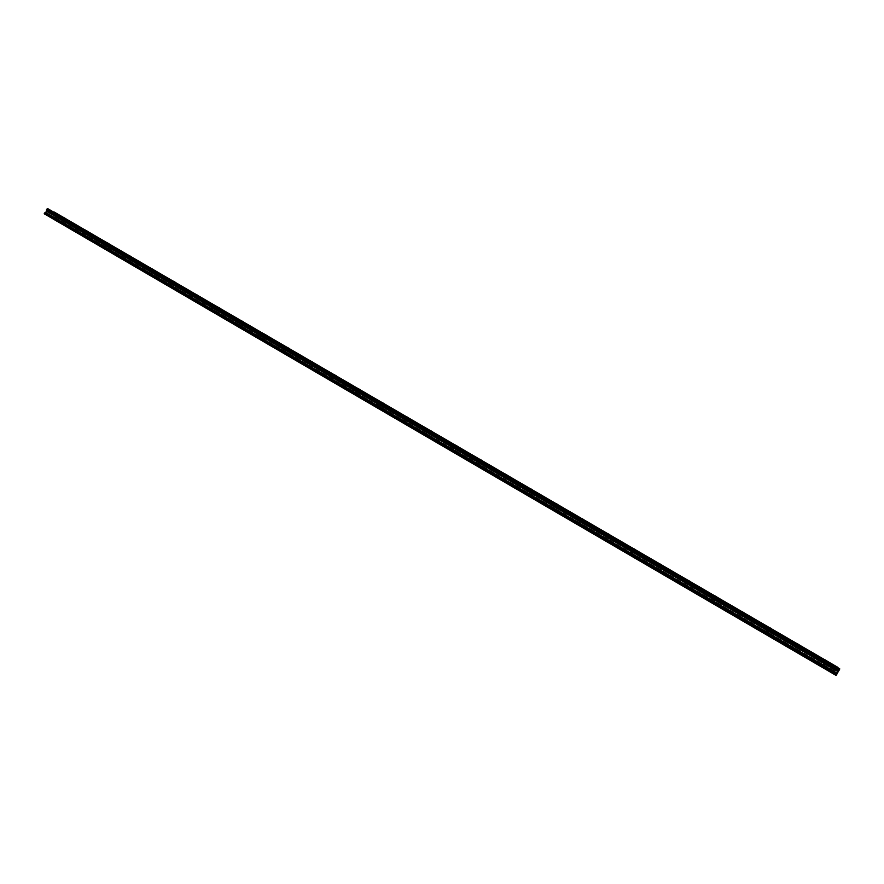 <?xml version="1.0" encoding="UTF-8"?>
<svg xmlns="http://www.w3.org/2000/svg" width="884" height="884" viewBox="0 0 884 884"><rect width="100%" height="100%" fill="white"/><g stroke="black" fill="none" stroke-linecap="round" stroke-linejoin="round"><path stroke-width="0.66" stroke-dasharray="4.42 3.31" d="M62.897 220.569L64.444 221.42L62.897 220.569M61.228 223.508L62.775 224.37L61.228 223.508M823.711 663.111L822.407 662.304L823.711 663.111M821.755 666.448L820.451 665.63L821.755 666.448M795.821 646.889L794.561 646.105L795.821 646.889M793.876 650.215L792.616 649.42L793.876 650.215M768.185 630.811L766.958 630.049L768.185 630.811M766.251 634.126L765.036 633.353L766.251 634.126M740.792 614.888L739.61 614.148L740.792 614.888M738.88 618.181L737.698 617.43L738.88 618.181M713.653 599.098L711.874 598.004L713.653 599.098M711.742 602.38L710.603 601.65L711.742 602.38M686.757 583.451L685.653 582.755L686.757 583.451M684.857 586.711L683.752 586.015L684.857 586.711M660.094 567.948L658.392 566.898L660.083 567.959M658.204 571.197L659.331 571.815L658.204 571.197M633.673 552.577L635.43 553.572L633.673 552.577M631.795 555.815L632.922 556.445L631.795 555.815M607.485 537.339L609.242 538.345L607.485 537.339M605.606 540.566L606.755 541.207L605.606 540.566M581.517 522.234L582.678 522.886L581.517 522.234M579.661 525.45L580.821 526.102L579.661 525.45M555.782 507.272L556.964 507.924L555.782 507.272M553.937 510.466L555.108 511.118L553.937 510.466M530.267 492.432L531.472 493.095L530.267 492.432M528.433 495.615L529.626 496.278L528.433 495.615M504.985 477.714L506.189 478.388L504.985 477.714M503.151 480.885L504.366 481.559L503.151 480.885M479.913 463.128L481.139 463.813L479.913 463.128M478.089 466.288L479.316 466.973L478.089 466.288M455.05 448.674L456.299 449.37L455.05 448.674M453.238 451.823L454.486 452.509L453.238 451.823M430.409 434.342L431.668 435.038L430.409 434.342M428.607 437.469L429.867 438.177L428.607 437.469M405.966 420.121L407.248 420.839L405.966 420.121M404.176 423.248L405.458 423.955L404.176 423.248M381.744 406.032L383.037 406.751L381.744 406.032M379.954 409.137L381.258 409.856L379.954 409.137M357.722 392.054L359.026 392.783L357.722 392.054M355.943 395.159L357.258 395.877L355.943 395.159M333.898 378.197L335.224 378.938L333.898 378.197M332.13 381.28L333.456 382.021L332.13 381.28M310.273 364.462L311.621 365.214L310.273 364.462M308.516 367.534L309.864 368.285L308.516 367.534M286.847 350.837L288.217 351.589L286.847 350.837M285.101 353.898L286.46 354.65L285.101 353.898M263.62 337.323L265.001 338.086L263.62 337.323M261.874 340.373L263.255 341.136L261.874 340.373M240.581 323.92L241.973 324.693L240.581 323.92M238.846 326.958L240.249 327.732L238.846 326.958M217.729 310.627L219.144 311.411L217.729 310.627M216.005 313.654L217.42 314.439L216.005 313.654M195.066 297.444L196.502 298.239L195.066 297.444M193.353 300.461L194.789 301.256L193.353 300.461M172.59 284.372L174.037 285.178L172.59 284.372M170.877 287.377L172.336 288.184L170.877 287.377M150.291 271.399L151.761 272.217L150.291 271.399M148.589 274.394L150.07 275.211L148.589 274.394M128.18 258.537L129.672 259.366L128.18 258.537M126.489 261.52L127.981 262.349L126.489 261.52M106.246 245.774L107.749 246.614L106.246 245.774M104.555 248.747L106.069 249.586L104.555 248.747M84.477 233.122L86.013 233.973L84.477 233.122M82.809 236.083L84.334 236.923L82.809 236.083M58.256 218.16L55.791 216.79L58.256 218.16M824.894 664.138L826.96 665.431L824.894 664.138M796.76 647.773L798.76 649.022L796.76 647.773M768.881 631.563L770.826 632.778L768.881 631.563M741.267 615.496L743.146 616.667L741.267 615.496M713.896 599.573L715.709 600.711L713.896 599.573M686.769 583.794L688.525 584.899L686.769 583.794M659.884 568.158L658.105 567.163L659.884 568.158M633.242 552.655L631.441 551.649L633.242 552.655M606.844 537.295L605.021 536.279L606.844 537.295M580.666 522.068L578.821 521.041L580.666 522.068M554.732 506.974L552.854 505.935L554.732 506.974M529.019 492.023L527.118 490.963L529.019 492.023M503.526 477.194L501.604 476.122L503.526 477.194M478.255 462.498L476.31 461.404L478.255 462.498M453.205 447.923L451.227 446.818L453.205 447.923M428.375 433.469L426.375 432.353L428.375 433.469M403.756 419.149L401.723 418.022L403.756 419.149M379.346 404.949L377.28 403.8L379.346 404.949M355.136 390.872L353.059 389.711L355.136 390.872M331.146 376.916L329.025 375.733L331.146 376.916M307.345 363.07L305.201 361.876L307.345 363.07M283.753 349.346L281.576 348.13L283.753 349.346M260.349 335.732L258.15 334.506L260.349 335.732M237.144 322.229L234.923 320.991L237.144 322.229M214.138 308.847L211.884 307.588L214.138 308.847M191.32 295.565L189.032 294.295L191.32 295.565M168.678 282.405L166.369 281.112L168.678 282.405M146.236 269.344L143.893 268.04L146.236 269.344M123.97 256.393L121.594 255.078L123.97 256.393M101.881 243.542L99.483 242.205L101.881 243.542M79.98 230.801L77.549 229.453L79.98 230.801M64.234 221.254L61.803 219.906L64.234 221.254M823.369 662.823L825.413 664.094L823.369 662.823M795.556 646.635L797.534 647.873L795.556 646.635M767.986 630.601L769.898 631.806L767.986 630.601M740.659 614.711L742.516 615.872L740.659 614.711M686.757 583.352L688.492 584.446L686.757 583.352M581.76 522.289L579.937 521.262L581.76 522.289M556.091 507.35L554.235 506.311L556.091 507.35M530.632 492.543L528.754 491.493L530.632 492.543M505.394 477.868L503.493 476.808L505.394 477.868M480.388 463.315L478.454 462.244L480.388 463.315M455.58 448.884L453.625 447.801L455.58 448.884M430.994 434.585L429.005 433.48L430.994 434.585M406.607 420.408L404.596 419.281L406.607 420.408M382.429 406.342L380.396 405.203L382.429 406.342M358.462 392.397L356.396 391.247L358.462 392.397M334.693 378.573L332.594 377.413L334.693 378.573M311.113 364.86L309.002 363.678L311.113 364.86M287.742 351.257L285.598 350.064L287.742 351.257M264.559 337.776L262.382 336.572L264.559 337.776M241.564 324.406L239.365 323.179L241.564 324.406M218.757 311.135L216.536 309.897L218.757 311.135M196.137 297.985L193.883 296.726L196.137 297.985M173.706 284.935L171.419 283.665L173.706 284.935M151.462 271.996L149.142 270.703L151.462 271.996M129.384 259.156L127.042 257.852L129.384 259.156M107.494 246.415L105.119 245.1L107.494 246.415M85.77 233.785L83.372 232.459L85.77 233.785M56.896 217.453L58.454 218.326L56.896 217.453M55.206 220.436L56.775 221.298L55.206 220.436M825.236 664.436L823.921 663.619L825.236 664.436M823.258 667.807L821.943 666.989L823.258 667.807M797.036 648.038L795.755 647.243L797.036 648.038M795.07 651.386L793.799 650.591L795.07 651.386M769.091 631.784L767.853 631.01L769.091 631.784M767.135 635.121L765.909 634.347L767.135 635.121M741.4 615.673L740.206 614.921L741.4 615.673M739.455 618.999L738.262 618.247L739.455 618.999M713.963 599.706L712.802 598.987L713.963 599.706M712.029 603.021L710.88 602.291L712.029 603.021M686.769 583.893L685.653 583.186L686.769 583.893M684.846 587.186L683.73 586.479L684.846 587.186M659.829 568.213L660.956 568.843L659.829 568.213M657.917 571.495L659.044 572.136L657.917 571.495M631.22 555.948L632.369 556.588L631.22 555.948M606.656 537.284L607.816 537.925L606.656 537.284M604.766 540.544L605.927 541.185L604.766 540.544M580.423 522.024L581.595 522.676L580.423 522.024M578.534 525.262L579.716 525.925L578.534 525.262M554.423 506.897L555.605 507.56L554.423 506.897M552.544 510.123L553.738 510.786L552.544 510.123M528.643 491.902L529.847 492.576L528.643 491.902M526.787 495.117L527.991 495.791L526.787 495.117M503.095 477.04L504.322 477.725L503.095 477.04M501.25 480.244L502.477 480.929L501.25 480.244M477.769 462.31L479.017 462.995L477.769 462.31M475.935 465.492L477.172 466.188L475.935 465.492M452.663 447.702L453.923 448.398L452.663 447.702M450.84 450.884L452.089 451.58L450.84 450.884M427.779 433.215L429.049 433.933L427.779 433.215M425.955 436.387L427.226 437.094L425.955 436.387M403.104 418.861L404.397 419.591L403.104 418.861M401.292 422.022L402.585 422.74L401.292 422.022M378.639 404.629L379.943 405.358L378.639 404.629M376.838 407.778L378.142 408.507L376.838 407.778M354.385 390.518L355.711 391.258L354.385 390.518M352.594 393.656L353.92 394.386L352.594 393.656M330.329 376.529L331.677 377.28L330.329 376.529M328.55 379.645L329.898 380.396L328.55 379.645M306.483 362.661L307.853 363.423L306.483 362.661M304.715 365.766L306.074 366.517L304.715 365.766M282.847 348.904L284.228 349.677L282.847 348.904M281.079 351.998L282.46 352.76L281.079 351.998M259.399 335.268L260.791 336.042L259.399 335.268M257.642 338.34L259.034 339.124L257.642 338.34M236.138 321.743L237.564 322.527L236.138 321.743M234.393 324.804L235.818 325.588L234.393 324.804M213.088 308.328L214.525 309.124L213.088 308.328M211.342 311.378L212.779 312.174L211.342 311.378M190.215 295.024L191.673 295.831L190.215 295.024M188.491 298.063L189.938 298.869L188.491 298.063M167.54 281.83L169.01 282.648L167.54 281.83M165.816 284.858L167.286 285.676L165.816 284.858M145.042 268.736L146.534 269.576L145.042 268.736M143.33 271.764L144.821 272.592L143.33 271.764M122.732 255.763L124.246 256.603L122.732 255.763M121.031 258.769L122.544 259.609L121.031 258.769M100.61 242.89L102.135 243.741L100.61 242.89M98.909 245.885L100.445 246.735L98.909 245.885M78.665 230.127L80.212 230.978L78.665 230.127M76.974 233.111L78.521 233.962L76.974 233.111M833.347 672.989L51.007 217.619L834.253 673.796L833.501 672.625L54.72 219.144L57.327 213.674M50.841 210.27L54.023 212.127M44.2 214.127L51.007 217.619M836.087 675.409L834.253 673.796M833.501 672.625L837.104 666.724M837.91 667.619L838.905 668.194M51.029 217.243L834.496 673.497M838.662 668.492L50.83 210.646M53.858 212.237L837.822 667.807M57.283 214.48L836.596 667.376M836.518 667.475L57.283 214.602M56.952 215.188L836.131 668.138M56.167 215.718L835.745 669.044M836.076 668.249L56.852 215.254M55.692 216.05L835.513 669.608M54.996 217.287L834.695 671.011M55.206 218.271L834.076 671.641M47.979 215.685L835.314 674.216M835.159 674.591L47.659 215.906M60.72 223.188L62.388 220.249M820.451 665.63L822.407 662.304M792.616 649.42L794.561 646.105M765.036 633.353L766.958 630.049M737.698 617.43L739.61 614.148M710.603 601.65L712.515 598.38M683.752 586.015L685.653 582.755M657.132 570.523L659.022 567.274M630.756 555.152L632.635 551.925M604.601 539.925L606.468 536.71M578.689 524.831L580.545 521.626M552.986 509.869L554.843 506.676M527.516 495.029L529.361 491.847M502.267 480.321L504.09 477.161M477.227 465.746L479.051 462.586M452.409 451.293L454.221 448.144M427.801 436.961L429.602 433.834M403.391 422.751L405.192 419.635M379.203 408.662L380.982 405.557M355.213 394.684L356.981 391.59M331.423 380.827L333.18 377.744M307.831 367.092L309.577 364.02M284.427 353.467L286.173 350.407M261.222 339.953L262.968 336.903M238.216 326.55L239.94 323.522M215.387 313.256L217.11 310.24M192.756 300.074L194.469 297.068M170.303 287.002L172.004 283.996M148.026 274.029L149.727 271.045M125.937 261.167L127.627 258.194M104.025 248.404L105.704 245.443M82.289 235.741L83.958 232.79M55.791 216.79L57.294 214.138M823.247 663.221L825.004 660.215M795.092 646.845L796.838 643.85M767.19 630.612L768.936 627.64M739.554 614.535L741.289 611.573M712.161 598.601L713.885 595.65M685.012 582.81L686.724 579.871M658.105 567.163L659.807 564.235M631.441 551.649L633.143 548.732M605.021 536.279L606.7 533.372M578.821 521.041L580.49 518.146M552.854 505.935L554.522 503.051M527.118 490.963L528.776 488.09M501.604 476.122L503.25 473.26M476.31 461.404L477.946 458.564M451.227 446.818L452.862 443.989M426.375 432.353L427.989 429.536M401.723 418.022L403.336 415.215M377.28 403.8L378.893 401.004M353.059 389.711L354.65 386.927M329.025 375.733L330.616 372.96M305.201 361.876L306.792 359.114M281.576 348.13L283.156 345.379M258.15 334.506L259.719 331.765M234.923 320.991L236.481 318.262M211.884 307.588L213.431 304.869M189.032 294.295L190.579 291.587M166.369 281.112L167.905 278.416M143.893 268.04L145.418 265.344M121.594 255.078L123.119 252.382M99.483 242.205L100.997 239.531M77.549 229.453L79.063 226.779M61.803 219.906L63.294 217.276M821.733 661.906L823.479 658.934M793.898 645.718L795.633 642.756M766.306 629.662L768.03 626.723M738.969 613.761L740.681 610.833M711.874 598.004L713.576 595.087M685.012 582.379L686.713 579.473M658.392 566.898L660.083 564.003M632.016 551.55L633.684 548.666M605.86 536.345L607.529 533.472M579.937 521.262L581.595 518.4M554.235 506.311L555.881 503.471M528.754 491.493L530.389 488.653M503.493 476.808L505.129 473.979M478.454 462.244L480.078 459.426M453.625 447.801L455.238 444.995M429.005 433.48L430.618 430.685M404.596 419.281L406.198 416.508M380.396 405.203L381.987 402.441M356.396 391.247L357.987 388.485M332.594 377.413L334.174 374.661M309.002 363.678L310.571 360.937M285.598 350.064L287.156 347.335M262.382 336.572L263.94 333.854M239.365 323.179L240.912 320.472M216.536 309.897L218.072 307.201M193.883 296.726L195.419 294.041M171.419 283.665L172.944 280.99M149.142 270.703L150.656 268.04M127.042 257.852L128.556 255.189M105.119 245.1L106.621 242.448M83.372 232.459L84.875 229.818M54.709 220.105L56.388 217.132M821.943 666.989L823.921 663.619M793.799 650.591L795.755 647.243M765.909 634.347L767.853 631.01M738.262 618.247L740.206 614.921M710.88 602.291L712.802 598.987M683.73 586.479L685.653 583.186M656.834 570.821L658.746 567.539M630.17 555.285L632.071 552.025M603.75 539.892L605.639 536.643M577.561 524.643L579.44 521.405M551.594 509.527L553.461 506.289M525.87 494.532L527.726 491.316M500.355 479.68L502.2 476.476M475.073 464.951L476.907 461.757M450 450.343L451.823 447.171M425.149 435.867L426.961 432.707M400.507 421.513L402.319 418.364M376.076 407.292L377.877 404.154M351.854 393.181L353.644 390.054M327.831 379.192L329.622 376.076M304.019 365.324L305.798 362.219M280.405 351.567L282.173 348.473M256.99 337.92L258.736 334.848M233.763 324.395L235.509 321.334M210.735 310.98L212.469 307.93M187.883 297.676L189.618 294.637M165.231 284.482L166.954 281.455M142.766 271.399L144.479 268.382M120.478 258.415L122.191 255.41M98.378 245.542L100.08 242.547M76.455 232.779L78.146 229.796M62.775 224.37L64.444 221.42M822.794 667.022L824.75 663.696M794.926 650.801L796.871 647.486M767.312 634.712L769.246 631.408M739.952 618.778L741.875 615.485M712.836 602.987L714.747 599.706M685.962 587.33L687.862 584.07M659.331 571.815L661.221 568.567M632.922 556.445L634.811 553.207M606.755 541.207L608.634 537.98M580.821 526.102L582.678 522.886M555.108 511.118L556.964 507.924M529.626 496.278L531.472 493.095M504.366 481.559L506.189 478.388M479.316 466.973L481.139 463.813M454.486 452.509L456.299 449.37M429.867 438.177L431.668 435.038M405.458 423.955L407.248 420.839M381.258 409.856L383.037 406.751M357.258 395.877L359.026 392.783M333.456 382.021L335.224 378.938M309.864 368.285L311.621 365.214M286.46 354.65L288.217 351.589M263.255 341.136L265.001 338.086M240.249 327.732L241.973 324.693M217.42 314.439L219.144 311.411M194.789 301.256L196.502 298.239M172.336 288.184L174.037 285.178M150.07 275.211L151.761 272.217M127.981 262.349L129.672 259.366M106.069 249.586L107.749 246.614M84.334 236.923L86.013 233.973M59.051 218.668L60.565 215.994M826.96 665.431L828.739 662.403M798.76 649.022L800.528 646.005M770.826 632.778L772.583 629.762M743.146 616.667L744.892 613.673M715.709 600.711L717.443 597.728M688.525 584.899L690.26 581.926M661.586 569.219L663.309 566.268M634.889 553.693L636.602 550.743M608.435 538.301L610.137 535.361M582.213 523.041L583.904 520.124M556.224 507.924L557.903 505.007M530.466 492.929L532.135 490.034M504.93 478.078L506.587 475.194M479.614 463.349L481.272 460.476M454.52 448.752L456.166 445.89M429.646 434.276L431.293 431.436M404.994 419.933L406.618 417.093M380.54 405.712L382.164 402.883M356.296 391.612L357.909 388.794M332.273 377.623L333.876 374.816M308.439 363.766L310.041 360.97M284.814 350.02L286.405 347.235M261.377 336.384L262.968 333.611M238.15 322.87L239.719 320.107M215.11 309.466L216.668 306.715M192.259 296.173L193.817 293.433M169.595 282.979L171.153 280.261M147.131 269.907L148.667 267.189M124.832 256.946L126.368 254.238M102.732 244.083L104.257 241.387M80.798 231.321L82.323 228.636M65.029 221.762L66.521 219.11M825.413 664.094L827.17 661.088M797.534 647.873L799.28 644.889M769.898 631.806L771.644 628.822M742.516 615.872L744.251 612.91M715.388 600.092L717.101 597.142M688.492 584.446L690.205 581.506M661.84 568.942L663.541 566.014M635.43 553.572L637.121 550.666M609.242 538.345L610.932 535.439M583.296 523.251L584.965 520.356M557.572 508.289L559.24 505.405M532.069 493.449L533.726 490.587M506.797 478.741L508.444 475.89M481.736 464.166L483.371 461.326M456.884 449.713L458.52 446.884M432.254 435.392L433.878 432.563M407.833 421.182L409.447 418.375M383.623 407.093L385.225 404.297M359.611 393.126L361.213 390.341M335.809 379.28L337.401 376.507M312.207 365.545L313.787 362.783M288.792 351.931L290.372 349.18M265.576 338.428L267.145 335.688M242.559 325.036L244.117 322.306M219.729 311.754L221.276 309.035M197.077 298.582L198.624 295.864M174.623 285.51L176.159 282.814M152.346 272.559L153.871 269.863M130.246 259.708L131.771 257.023M108.334 246.956L109.848 244.282M86.599 234.304L88.102 231.652M56.775 221.298L58.454 218.326M824.308 668.392L826.286 665.033M796.13 651.983L798.097 648.624M768.207 635.718L770.163 632.38M740.549 619.607L742.494 616.281M713.134 603.639L715.068 600.324M685.973 587.816L687.885 584.512M659.044 572.136L660.956 568.843M632.369 556.588L634.27 553.318M605.927 541.185L607.816 537.925M579.716 525.925L581.595 522.676M553.738 510.786L555.605 507.56M527.991 495.791L529.847 492.576M502.477 480.929L504.322 477.725M477.172 466.188L479.017 462.995M452.089 451.58L453.923 448.398M427.226 437.094L429.049 433.933M402.585 422.74L404.397 419.591M378.142 408.507L379.943 405.358M353.92 394.386L355.711 391.258M329.898 380.396L331.677 377.28M306.074 366.517L307.853 363.423M282.46 352.76L284.228 349.677M259.034 339.124L260.791 336.042M235.818 325.588L237.564 322.527M212.779 312.174L214.525 309.124M189.938 298.869L191.673 295.831M167.286 285.676L169.01 282.648M144.821 272.592L146.534 269.576M122.544 259.609L124.246 256.603M100.445 246.735L102.135 243.741M78.521 233.962L80.212 230.978"/><path stroke-width="1.33" d="M59.758 215.486L57.305 214.116L59.758 215.486M826.662 661.11L828.739 662.403L826.662 661.11M798.517 644.768L800.528 646.005L798.517 644.768M770.638 628.557L772.583 629.762L770.638 628.557M743.002 612.501L744.892 613.673L743.002 612.501M715.631 596.601L717.443 597.728L715.631 596.601M688.492 580.832L690.26 581.926L688.492 580.832M661.597 565.207L659.829 564.213L661.597 565.207M634.955 549.715L633.154 548.71L634.955 549.715M608.535 534.367L606.711 533.35L608.535 534.367M582.357 519.151L580.512 518.123L582.357 519.151M556.412 504.079L554.533 503.029L556.412 504.079M530.687 489.128L528.787 488.067L530.687 489.128M505.184 474.31L503.261 473.238L505.184 474.31M479.913 459.625L477.957 458.531L479.913 459.625M454.851 445.061L452.873 443.956L454.851 445.061M430.011 430.63L428.011 429.513L430.011 430.63M405.38 416.32L403.347 415.182L405.38 416.32M380.96 402.132L378.904 400.982L380.96 402.132M356.749 388.065L354.672 386.894L356.749 388.065M332.749 374.109L330.638 372.938L332.749 374.109M308.936 360.285L306.803 359.092L308.936 360.285M285.333 346.561L283.167 345.357L285.333 346.561M261.929 332.97L259.73 331.743L261.929 332.97M238.724 319.478L236.492 318.24L238.724 319.478M215.696 306.096L213.442 304.847L215.696 306.096M192.878 292.836L190.59 291.565L192.878 292.836M170.236 279.675L167.916 278.394L170.236 279.675M147.772 266.637L145.429 265.322L147.772 266.637M125.506 253.686L123.13 252.371L125.506 253.686M103.417 240.857L101.008 239.52L103.417 240.857M81.494 228.116L79.074 226.768L81.494 228.116M65.725 218.613L63.305 217.254L65.725 218.613M825.126 659.829L827.17 661.088L825.126 659.829M797.291 643.663L799.28 644.889L797.291 643.663M769.721 627.629L771.644 628.822L769.721 627.629M742.383 611.761L744.251 612.91L742.383 611.761M715.3 596.015L717.101 597.142L715.3 596.015M688.459 580.423L690.205 581.506L688.459 580.423M661.851 564.964L660.094 563.981L661.851 564.964M635.486 549.638L633.695 548.644L635.486 549.638M609.341 534.455L607.54 533.45L609.341 534.455M583.429 519.405L581.606 518.378L583.429 519.405M557.749 504.477L555.892 503.438L557.749 504.477M532.29 489.681L530.411 488.631L532.29 489.681M507.04 475.017L505.14 473.957L507.04 475.017M482.023 460.476L480.089 459.404L482.023 460.476M457.205 446.066L455.26 444.972L457.205 446.066M432.608 431.768L430.63 430.663L432.608 431.768M408.22 417.602L406.209 416.474L408.22 417.602M384.032 403.546L381.998 402.419L384.032 403.546M360.053 389.612L357.998 388.463L360.053 389.612M336.274 375.799L334.185 374.639L336.274 375.799M312.693 362.097L310.582 360.915L312.693 362.097M289.311 348.517L287.167 347.313L289.311 348.517M266.117 335.036L263.951 333.832L266.117 335.036M243.122 321.677L240.923 320.45L243.122 321.677M220.304 308.417L218.083 307.179L220.304 308.417M197.685 295.278L195.43 294.018L197.685 295.278M175.242 282.239L172.955 280.968L175.242 282.239M152.987 269.311L150.667 268.018L152.987 269.311M130.909 256.482L128.567 255.178L130.909 256.482M109.008 243.752L106.632 242.437L109.008 243.752M87.284 231.133L84.886 229.796L87.284 231.133M44.708 212.867L45.725 212.503L47.626 208.591L839.8 668.923L836.087 675.409L44.211 213.751L44.708 212.867L836.927 674.105M839.8 668.923L47.626 208.591M54.023 212.127L837.91 667.619M839.015 670.536L46.487 209.729M46.819 209.132L839.413 669.862M839.457 669.74L46.918 209.066M837.977 667.442L54.178 212.016M836.33 675.111L44.211 213.751M45.725 212.503L837.214 673.177M46.432 211.243L838.054 671.752M46.454 210.668L838.419 671.288M46.476 209.851L838.938 670.636"/></g></svg>

